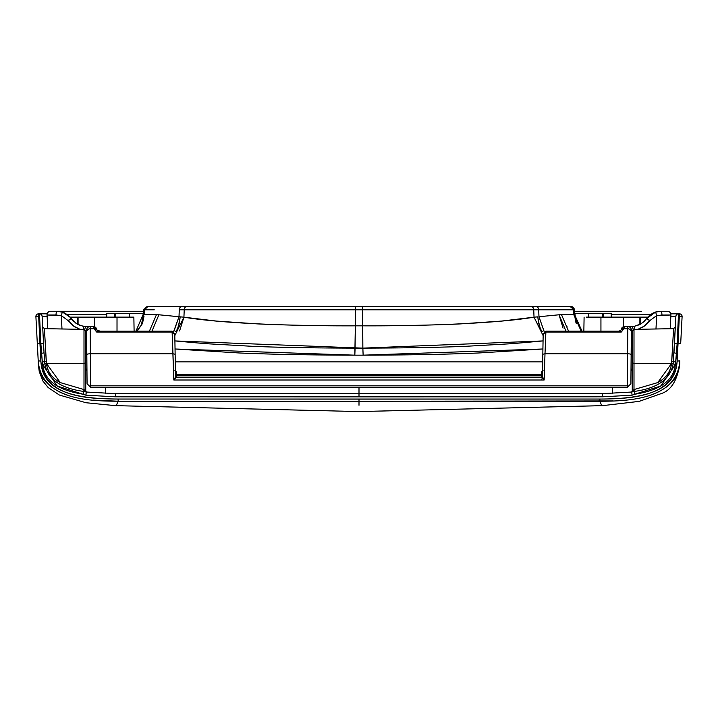 <?xml version="1.0" encoding="UTF-8"?>
<svg xmlns="http://www.w3.org/2000/svg" width="718" height="718" viewBox="0 0 718 718"><rect width="100%" height="100%" fill="white"/><g stroke="black" fill="none" stroke-linecap="round" stroke-linejoin="round"><path stroke-width="1.08" d="M660.632 311.253L655.624 312.007L656.674 315.588L655.974 328.979L656.674 315.588L661.933 315.049A3.554 1.31 -90 0 0 660.632 311.253L667.363 311.253L660.632 311.253L654.861 312.267L650.005 315.005L646.747 318.514L649.395 315.525L652.671 313.245L655.624 312.007L660.632 311.253A3.554 1.31 90 0 1 661.933 315.049L670.917 314.996L670.19 328.736L670.917 314.996L656.674 315.588L649.664 320.731L643.238 326.878L637.988 329.293L644.54 325.99L649.045 321.583L649.664 320.731L646.747 318.514L643.911 321.736L639.46 324.716L634.353 326.313L628.762 326.546M47.765 328.727L47.047 314.996L47.765 328.727M89.194 326.546L82.552 326.107L77.544 324.222L73.272 320.991L68.246 315.247L63.722 312.501L57.332 311.253L50.592 311.253L76.53 311.253M641.434 311.253L574.445 311.253M67.456 314.619L106.749 314.619L67.456 314.619M611.206 314.619L650.499 314.619L611.206 314.619M135.944 331.169L143.376 313.901L143.331 314.753L144.138 314.762L143.331 314.753L143.591 309.817L147.136 306.451L147.953 306.451L144.399 309.817L143.591 309.817L144.399 309.817L144.138 314.762L143.331 314.753L141.733 323.306L143.304 315.148M144.569 309.817L148.375 309.817L144.569 309.817M564.581 309.817L573.395 309.817L564.581 309.817M576.222 323.306L574.382 309.97L574.633 314.744L573.826 314.753L573.565 309.817L574.373 309.817L538.697 309.817L538.967 316.728L544.217 331.77M568.494 306.442L570.801 306.451L574.382 309.97L570.011 306.451L536.005 306.451L563.118 306.451M154.828 306.451L186.913 306.451L146.975 306.586M265.498 306.451L452.457 306.451M543.149 335.665L534.03 317.185L533.734 309.817L362.635 309.817L362.599 306.451L362.635 309.817L355.32 309.817L355.356 306.451L355.32 309.817L184.221 309.817L355.32 309.817L355.311 325.837C288.654 326.107 219.439 323.163 183.925 317.185L216.271 321.063L257.941 323.926C283.781 325.128 316.243 325.766 355.311 325.837L362.644 325.837L362.635 309.817L355.32 309.817L355.311 325.837L362.626 325.837L362.859 348.131C406.128 348.006 440.269 347.404 465.282 346.327L512.733 343.635L543.05 340.924L362.859 348.131L174.941 340.933L205.249 343.635L252.431 346.318C276.789 347.386 311.011 347.997 355.096 348.131L354.827 355.168L363.137 355.168L362.859 348.131L363.129 355.168L542.907 348.984L479.05 352.96C448.041 354.315 409.404 355.06 363.137 355.168L354.827 355.168L355.338 325.837L355.096 348.131L362.859 348.131L362.635 309.817L533.734 309.817A3.554 2.701 -90 0 0 531.042 306.451L536.005 306.451A3.554 2.692 90 0 1 538.697 309.817L538.967 316.728L544.316 331.895M531.85 306.451L565.147 306.451M362.545 306.451L181.968 306.451A3.554 2.692 90 0 0 179.276 309.817L184.221 309.817L183.925 317.185L174.806 335.638M571.555 306.523L573.422 307.582M571.501 306.774L570.819 306.451A3.554 3.554 0 0 1 574.364 309.772M186.124 306.451L181.968 306.451A3.554 2.692 -90 0 0 179.276 309.817L184.221 309.817L183.925 317.185L179.59 330.962M587.153 313.56L578.089 313.56M578.672 313.56L598.641 313.56M607.922 313.604L608.595 313.595M610.722 313.56L603.282 313.56L603.317 317.123L603.282 313.56L587.548 313.56M602.779 313.56L602.815 317.123L602.779 313.56M588.545 313.56L588.58 317.114L588.545 313.56L574.571 313.569M137.389 313.569L114.674 313.56L114.638 317.123L114.674 313.56L106.767 313.524L106.704 317.123M109.36 313.595L110.033 313.604M115.149 317.123L115.176 313.56L115.149 317.123M119.314 313.56L107.242 313.56L129.411 313.56L129.384 317.114L129.411 313.56L143.25 313.56M143.394 313.56L141.751 313.569M141.599 313.56L139.292 313.56M115.49 313.56L110.033 313.56L115.49 313.56M139.866 313.56L137.569 313.56M110.033 313.56L109.36 313.56M143.394 313.569L129.411 313.56M581.149 330.442L582.02 331.169L574.633 314.753L576.312 323.54L574.633 314.807M143.51 311.253L57.332 311.253A3.554 1.31 90 0 0 56.031 315.049L61.281 315.588L68.291 320.731L73.424 325.99L79.985 329.293L74.726 326.878L68.291 320.731L61.281 315.588L61.99 328.979L61.281 315.588L47.047 314.996L56.031 315.049A3.554 1.31 -90 0 1 57.332 311.253L63.094 312.267L67.959 315.005L71.217 318.514L68.291 320.354M87.057 382.479L86.627 332.281A3.554 3.491 -0.5 0 1 90.181 328.754L90.621 385.817L627.344 385.817L627.774 328.754L623.933 328.754L621.267 332.048L545.815 332.048L545.312 344.11M541.758 375.227L541.767 374.751L541.758 375.227A0.709 0.619 -179 0 0 542.467 374.625A0.709 0.619 1 0 1 541.758 375.227L541.722 377.156A0.709 0.619 1 0 0 542.431 376.555L544.145 380.001L544.998 353.777L542.826 354.225L542.431 376.914L541.722 377.156A0.709 0.619 -179 0 0 542.431 376.555L542.826 354.225L544.998 353.777L627.586 353.777L544.998 353.777L544.145 380.001L173.819 380.001L172.966 353.777L90.378 353.777L172.966 353.777L172.141 332.048L96.688 332.048L94.031 328.754L90.181 328.754L94.031 328.754L93.268 326.546L90.163 326.546L93.268 326.546L93.277 327.749A3.554 3.527 -0.1 0 1 96.392 329.58A3.554 3.527 179.9 0 0 93.277 327.749L94.426 329.05A3.554 3.366 -53.9 0 1 97.307 330.495L97.011 331.267A3.554 3.267 -108.5 0 0 97.792 331.411L172.042 331.169L97.792 331.411L96.688 332.048L172.141 332.048L96.858 331.824L172.096 331.411L173.819 380.001L544.145 380.001L541.722 377.408L541.758 375.227L176.197 375.227L176.233 377.156L541.722 377.156L176.233 377.156L173.819 380.001L175.533 376.905L175.138 354.225L175.533 376.905L176.242 377.408L175.533 376.905L175.497 374.868L175.533 376.905L173.819 380.001L176.233 377.156A0.709 0.619 -1 0 1 175.524 376.555A0.709 0.619 179 0 0 176.233 377.156L176.197 375.227L541.758 375.227L541.83 371.35L543.077 370.362M631.284 338.393L630.898 382.479M631.355 330.127L631.337 332.281L631.355 330.127L632.486 330.262L631.355 330.127A3.554 3.554 0 0 0 627.801 326.546L624.687 326.546L627.801 326.546L627.774 328.754L627.801 326.546A3.554 3.554 0 0 1 631.355 330.127M630.934 378.619L631.14 354.611A3.554 0.799 -179.5 0 0 627.586 353.777L627.326 387.253M542.691 361.881L175.273 361.881L542.691 361.881M176.197 374.993L176.134 371.35L175.416 370.667L176.134 371.341L174.905 370.371L176.134 371.35L176.206 375.227M354.827 355.168C308.632 355.06 270.049 354.324 239.067 352.969L175.066 348.993L354.827 355.168M543.149 335.638L534.03 317.185L501.72 321.063L459.798 323.944C433.995 325.137 401.604 325.766 362.644 325.837C429.202 326.107 498.346 323.172 534.03 317.185L537.8 316.844C539.317 326.331 540.842 331.142 542.386 331.294M175.578 331.294C177.14 331.124 178.665 326.304 180.164 316.844L183.925 317.185L180.164 316.844C179.329 324.707 177.849 329.526 175.713 331.303M173.433 332.147L179.006 316.728L180.164 316.844L158.893 314.78L151.965 331.169L158.893 314.78L179.006 316.728L173.756 331.77M149.398 331.169L156.416 314.762L158.893 314.78L144.147 314.753L156.416 314.762M136.77 331.169L142.478 323.513L144.049 316.037M568.557 331.169L561.539 314.762L573.808 314.753L559.053 314.78L538.967 316.728M563.056 328.09L559.053 314.78L565.981 331.169M542.261 331.303C540.124 329.526 538.635 324.707 537.8 316.844L534.03 317.185L533.734 309.817L538.697 309.817A3.554 2.692 -90 0 0 536.005 306.451L186.913 306.451A3.554 2.701 90 0 0 184.221 309.817A3.554 2.701 -90 0 1 186.913 306.451M559.053 314.78L561.539 314.762M179.006 316.719L179.276 309.817L179.006 316.719M148.832 309.817L154.271 309.817M542.431 376.923L542.467 374.868L542.431 376.923L541.722 377.408L543.059 378.592M543.077 339.713L542.763 357.842L543.176 333.861L545.86 331.411L620.173 331.411L545.86 331.411L545.815 332.048L621.267 332.048L545.833 331.824L620.173 331.411A3.554 3.267 108.5 0 0 620.953 331.267A3.554 3.267 -71.5 0 1 620.173 331.411L621.097 331.824A3.554 3.339 -35.9 0 0 621.223 331.815L621.223 331.815A3.554 3.375 20.2 0 1 621.348 331.815L621.734 331.231A3.554 3.348 -142.1 0 0 620.953 331.267L621.223 331.815L620.953 331.267A3.554 3.348 37.9 0 1 621.734 331.231M175.138 354.225L172.966 353.777L175.138 354.225L174.788 334.328L172.132 331.824L174.779 333.861L175.174 356.568M621.133 329.903A3.554 3.554 135 0 1 624.687 326.546L623.933 328.754L627.774 328.754A3.554 3.491 0.5 0 1 631.337 332.281A3.554 3.491 -179.5 0 0 627.774 328.754L627.586 353.777A3.554 0.799 0.5 0 1 631.14 354.611L631.337 332.281M90.163 326.546A3.554 3.554 0 0 0 86.609 330.127L85.505 330.253L86.609 330.127A3.554 3.554 0 0 1 90.163 326.546L90.181 328.754L90.163 326.546L86.555 326.546A3.554 1.759 90 0 0 84.823 329.58A3.554 1.759 -90 0 1 86.555 326.546L83.611 326.313L83.153 329.347L83.611 326.313L79.483 325.146L75.722 323.082L70.301 317.311L62.34 312.007L57.332 311.253L61.111 311.675M86.833 356.029L85.747 355.904L86.833 356.029M85.747 369.546L86.941 368.881L85.595 369.564M632.253 369.555L631.014 368.899L632.37 369.564M631.131 356.029L632.253 355.904L631.131 356.029M542.763 357.842L542.449 375.972M175.425 370.766L175.165 355.94M554.458 309.817L574.364 309.718M531.042 306.451A3.554 2.701 90 0 1 533.734 309.817L538.697 309.817M644.638 317.123L639.891 317.123L639.891 324.5L639.891 317.123L623.448 317.123L623.448 326.762L623.448 317.123L615.407 317.123M640.483 317.123L647.645 317.123M586.319 317.123L640.474 317.123L640.474 324.186L640.474 317.123L647.798 317.159M603.766 317.123L604.457 317.123M609.923 317.123L613.109 317.123M601.549 317.123L600.939 317.123L601.612 317.123L600.939 317.123L600.939 331.169L600.939 317.123L596.236 317.123L610.085 317.123M593.948 317.15L596.236 317.123M604.412 317.123L592.26 317.123M613.19 317.123L603.641 317.123M621.869 317.123L615.317 317.123M611.081 317.123L604.233 317.123M590.654 317.123L600.939 317.123M640.474 317.123L647.824 317.123M116.406 317.123L117.016 317.123L117.016 331.169L117.025 317.123L133.862 317.123L94.507 317.123L94.507 326.762L94.507 317.123L78.074 317.123L78.074 324.5L78.074 317.123L70.31 317.123M70.131 317.123L77.481 317.123L77.481 324.186L77.481 317.123L70.167 317.159M114.198 317.123L113.507 317.123M108.041 317.123L104.846 317.123M77.481 317.123L117.205 317.123M131.636 317.123L107.879 317.123M121.719 317.123L124.017 317.15M113.543 317.123L95.862 317.123M96.095 317.123L102.647 317.123M106.874 317.123L113.722 317.123M77.472 317.123L73.326 317.123M104.765 317.123L114.324 317.123M117.025 317.123L116.352 317.123M566.744 325.846L566.996 326.546M574.382 309.97L574.642 314.906M565.335 306.451L564.528 306.451M565.981 306.451L566.708 306.451M573.449 309.135L573.565 309.817M576.222 323.297L574.633 314.762L573.817 314.762L574.633 314.762L574.588 313.981L574.633 314.744L573.808 314.753L581.185 331.169M137.641 330.442L142.487 323.504M144.138 314.762L143.331 314.753L143.591 309.817L147.136 306.451L147.953 306.451M143.591 309.817L144.399 309.817L144.48 309.216M96.463 329.634A3.554 3.357 125.1 0 0 96.409 329.589L96.517 329.67A3.554 3.366 126.1 0 0 94.426 329.05L96.23 331.231A3.554 3.348 -37.9 0 1 97.011 331.267L96.831 331.581A3.554 3.348 145.2 0 0 96.472 331.581L96.607 331.815A3.554 3.375 -20.2 0 1 96.733 331.815L96.733 331.815A3.554 3.339 35.9 0 0 96.858 331.824L97.19 331.626A3.554 3.24 58.7 0 1 96.831 331.581A3.554 3.24 -121.3 0 0 97.19 331.626L97.792 331.411A3.554 3.267 71.5 0 1 97.011 331.267A3.554 3.348 142.1 0 0 96.23 331.231L96.472 331.581A3.554 3.348 -34.8 0 1 96.831 331.581L97.307 330.495M620.496 330.477L618.889 331.169L545.922 331.169L544.998 353.777M99.219 331.178L172.042 331.169L174.779 333.861M50.592 311.253A3.554 3.554 0 0 0 47.047 314.996A3.554 3.554 0 0 1 50.592 311.253M664.706 311.253L667.363 311.253A3.554 3.554 0 0 1 670.917 314.996A3.554 3.554 0 0 0 667.363 311.253M56.022 314.996L47.047 314.996M96.409 329.589A3.554 3.357 125.1 0 0 94.372 329.015A3.554 3.357 -54.9 0 1 96.409 329.589L96.176 329.409M96.822 329.903A3.554 3.554 0 0 0 93.268 326.546A3.554 3.554 0 0 1 96.822 329.885M646.747 318.514L649.664 320.731L656.674 315.588L655.624 312.007L646.747 318.514L649.664 320.354L646.747 318.514L641.345 323.674L634.353 326.313L634.802 329.347L634.353 326.313L631.4 326.546A3.554 1.759 90 0 1 633.141 329.607A3.554 1.759 -90 0 0 631.4 326.546M620.953 331.267L620.648 330.495A3.554 3.366 53.9 0 1 623.538 329.05L623.933 328.754A3.554 3.402 -128.2 0 0 621.743 329.445A3.554 3.402 51.8 0 1 623.933 328.754L624.687 327.749A3.554 3.527 -179.9 0 0 621.564 329.58A3.554 3.527 0.1 0 1 624.687 327.749L624.687 326.546A3.554 3.554 0 0 0 621.133 329.885M623.511 329.068L623.538 329.05A3.554 3.366 -126.1 0 0 621.438 329.67L621.546 329.589A3.554 3.357 54.9 0 1 623.592 329.015A3.554 3.357 -125.1 0 0 621.492 329.634M96.311 329.526A3.554 3.402 128.2 0 0 94.031 328.754A3.554 3.402 -51.8 0 1 96.221 329.445M627.352 387.244L630.889 383.726L631.14 354.611M61.281 315.588L62.34 312.007L61.281 315.588M90.63 387.253L90.378 353.777A3.554 0.799 179.5 0 0 86.815 354.611L87.075 383.726L90.612 387.244M68.291 320.731L71.217 318.514L68.291 320.731M86.815 354.611A3.554 0.799 -0.5 0 1 90.378 353.777L90.181 328.754A3.554 3.491 179.5 0 0 86.627 332.281L86.815 354.611M656.853 311.675L660.623 311.253M176.188 374.76L176.197 375.227A0.709 0.619 -1 0 1 175.488 374.625A0.709 0.619 179 0 0 176.197 375.227L175.479 374.06M174.788 334.516L172.141 332.048L174.788 334.516M542.826 354.225L543.167 334.516L545.815 332.048L543.176 334.328L545.833 331.824L543.176 334.032L545.86 331.411M174.779 334.023L172.096 331.411L174.779 334.023M541.767 374.993L541.83 371.35L542.539 370.578M69.063 395.69C48.16 388.609 37.874 376.968 38.216 360.786L35.9 316.629L38.216 360.786L40.881 361.154C41.348 370.102 44.345 377.309 49.874 382.784C54.756 387.612 61.793 391.346 70.992 393.985C82.741 397.35 98.456 399.037 118.129 399.046L599.871 399.046C619.778 399.037 635.627 397.314 647.43 393.859C656.548 391.193 663.513 387.433 668.323 382.586C673.726 377.138 676.661 369.994 677.119 361.154L678.052 343.473L677.155 343.473L675.485 364.349C674.337 373.692 669.409 380.926 660.713 386.042C654.286 389.811 645.599 392.558 634.631 394.263L632.064 395.187L602.474 396.821L359 396.874L115.526 396.821L85.936 395.187L83.369 394.263C72.401 392.558 63.714 389.811 57.287 386.042C48.591 380.926 43.663 373.692 42.515 364.349L40.845 343.473L39.948 343.473L40.881 361.154L39.948 343.473L40.845 343.473L39.454 313.829L38.566 313.829L39.948 343.473A2.666 0.512 177 0 1 37.291 343.105A2.666 0.512 -3 0 0 39.948 343.473L38.566 313.829A2.666 2.666 0 0 0 35.9 316.629A2.666 2.666 0 0 1 38.566 313.829L39.454 313.829L38.566 313.829M38.691 316.629L35.9 316.629M679.318 316.629L682.1 316.629L680.709 343.105A2.666 0.512 -177 0 1 678.052 343.473L679.434 313.829L678.546 313.829L677.155 343.473L678.052 343.473L677.119 361.154L679.784 360.786C680.108 376.815 670.011 388.393 649.494 395.519M39.454 313.829L47.182 313.829L39.454 313.829L40.845 343.473A2.666 0.512 -3 0 0 43.502 342.827L42.12 316.351L47.119 316.351L42.12 316.351A2.666 2.666 0 0 0 39.454 313.829A2.666 2.666 0 0 1 42.12 316.351L43.502 342.827A2.666 0.512 177 0 1 40.845 343.473L42.263 362.016L44.669 361.522L44.328 357.07M613.181 400.922L359 401.272L359 405.275L359 399.118L118.129 399.046L118.12 401.209L599.88 401.209L601.756 405.724L599.88 401.209C629.677 401.326 677.316 398.912 679.784 360.786L677.119 361.154C674.355 397.754 628.106 398.858 599.871 399.046L359 399.118L359 401.272L118.12 401.209L93.178 400.114M113.399 405.598L359 411.567L359 411.082L359 411.567L604.601 405.598M38.216 360.786C41.195 399.585 88.978 401.138 118.12 401.209L116.235 405.679L118.12 401.209L118.129 399.046C90.271 398.696 44.094 398.266 40.881 361.154M44.022 352.601L43.502 342.827L44.022 352.601A2.666 0.512 177 0 1 41.357 353.247A2.666 0.512 -3 0 0 44.022 352.601L44.669 361.522L42.263 362.016L42.515 364.349A2.666 0.503 -7 0 0 44.884 363.784L44.669 361.522L46.239 361.316L46.428 363.416C47.469 371.78 52.082 378.18 60.267 382.595L83.997 389.551L83.997 363.29L46.428 363.416L83.997 363.29L83.997 329.365L83.997 389.551L85.747 391.202L85.747 331.339M682.1 316.629A2.666 2.666 0 0 0 679.434 313.829L678.052 343.473A2.666 0.512 3 0 0 680.709 343.105L682.1 316.629A2.666 2.666 0 0 0 679.434 313.829L678.546 313.829A2.666 2.666 0 0 0 675.88 316.351L670.845 316.351L675.88 316.351L673.331 361.522L671.761 361.316L673.574 328.673L675.324 326.995M85.164 390.457L85.747 391.202L85.747 373.584M44.848 336.239L44.534 330.675M85.747 362.949L83.997 363.29L85.747 362.949L85.747 331.142L83.997 329.365L44.426 328.673L46.239 361.316L44.669 361.522L44.884 363.784L46.428 363.416L44.884 363.784A2.666 0.503 173 0 1 42.515 364.349L57.287 386.042L85.936 395.187L115.526 396.821L602.474 396.821L602.474 393.644L359 393.697L359 396.874L359 393.697L115.526 393.644L115.526 396.821L115.526 393.644L86.277 392.028L85.936 395.187L86.16 392.01M634.003 329.365L634.003 363.29L671.572 363.416L673.583 328.673L634.003 329.365L632.253 331.142L632.253 391.202L634.003 389.551L634.003 363.29L671.572 363.416C670.531 371.78 665.918 378.18 657.733 382.595L634.003 389.551L634.003 329.365M632.253 331.339L632.253 362.949L634.003 363.29L632.253 362.949L632.253 391.202L631.481 392.082A0.889 0.889 -0 0 0 631.652 392.046A0.889 0.889 180 0 1 631.481 392.091L634.003 389.551L657.733 382.595L671.572 363.416L673.116 363.784A2.666 0.503 7 0 0 675.485 364.349A2.666 0.503 -173 0 1 673.116 363.784C670.576 379.059 657.616 388.267 634.236 391.436L634.631 394.263L660.713 386.042L675.485 364.349L676.643 353.247A2.666 0.512 -177 0 1 673.978 352.601A2.666 0.512 3 0 0 676.643 353.247L678.546 313.829L670.783 313.829M632.253 373.584L632.253 360.265M44.911 337.487L44.453 329.311M42.676 326.995L44.417 328.673L46.428 363.416L60.267 382.595L83.997 389.551L83.764 391.436L83.997 389.551M673.672 357.07L673.331 361.522L675.737 362.016L673.331 361.522L673.116 363.784L671.572 363.416L671.761 361.316L673.331 361.522L673.116 363.784M86.519 392.091A0.889 0.889 180 0 1 86.348 392.046A0.889 0.889 -0 0 0 86.519 392.091L85.747 391.202L86.519 392.082M673.978 352.601L674.498 342.827A2.666 0.512 3 0 0 677.155 343.473A2.666 0.512 -177 0 1 674.498 342.827L675.88 316.351A2.666 2.666 0 0 1 678.546 313.829M105.331 387.253L105.384 393.482L105.331 387.253M86.259 392.028L115.526 393.644L359 393.697L359 387.253L359 393.697L602.474 393.644L602.474 396.821L632.064 395.187L631.723 392.028L602.474 393.644L631.723 392.028L632.064 395.187L634.631 394.263L634.236 391.436L631.481 392.082M599.871 399.046L599.88 401.209M86.277 392.028L83.764 391.436C60.384 388.267 47.424 379.059 44.884 363.784M85.747 391.202L86.214 392.019M631.903 392.001L632.253 391.202M84.841 391.633L83.764 391.436L83.369 394.263L83.764 391.436M634.236 391.436L634.003 389.551L634.236 391.436M611.251 317.123L611.189 313.524M582.02 331.169L580.602 329.948M90.612 387.253L627.344 387.253M583.851 331.169L584.102 317.123M133.862 317.123L134.104 331.169M574.633 314.753L575.486 320.892C576.5 324.778 576.213 322.723 574.633 314.753M576.303 323.513L575.486 320.901M565.99 306.451L564.797 306.433M568.584 306.442L567.507 306.451M97.46 330.477L99.075 331.169M86.959 370.362L85.747 369.914M621.429 329.67L620.514 330.433M62.34 312.007L70.292 317.311M655.624 312.007L647.663 317.311M96.526 329.67L97.442 330.433M631.014 370.353L632.253 369.896M542.476 374.06L541.767 374.76L176.206 374.751M545.922 331.169L543.176 333.861M541.695 379.113L542.404 378.413M96.948 330.002L100.053 331.169M612.669 387.253L612.616 393.482M601.765 405.742L639.155 401.371L661.682 393.446C670.908 390.269 676.859 380.962 679.542 365.516M38.458 365.516L39.257 371.637L42.954 381.105L48.169 387.549L59.352 395.026L86.034 402.744L116.235 405.742"/></g></svg>
